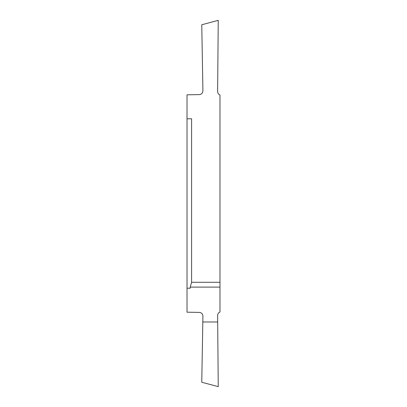 <?xml version="1.0" encoding="UTF-8"?>
<svg xmlns="http://www.w3.org/2000/svg" width="407" height="407" viewBox="0 0 407 407"><rect width="100%" height="100%" fill="white"/><g stroke="black" fill="none" stroke-linecap="round" stroke-linejoin="round"><path stroke-width="0.61" d="M187.017 185.414L187.017 152.905L187.017 185.414M219.983 287.108L219.983 312.006C218.483 312.673 217.694 313.822 217.623 315.461L217.679 321.978L202.813 321.978L202.915 316.122C202.737 313.894 201.536 312.652 199.313 312.398L187.017 312.184L187.017 94.816L199.313 94.602C201.536 94.348 202.737 93.106 202.915 90.878L201.76 24.766L218.244 20.35L217.623 91.539C217.694 93.178 218.483 94.327 219.983 94.994L219.983 282.285L191.595 282.285L190.222 287.108L219.983 287.108L219.983 282.285M187.017 254.095L187.017 221.586L187.017 254.095M187.017 288.207L190.222 288.207L190.222 287.108M217.679 321.978L218.244 386.65L201.76 382.234L202.813 321.978M191.595 282.285L191.595 118.793L187.017 118.793"/></g></svg>
